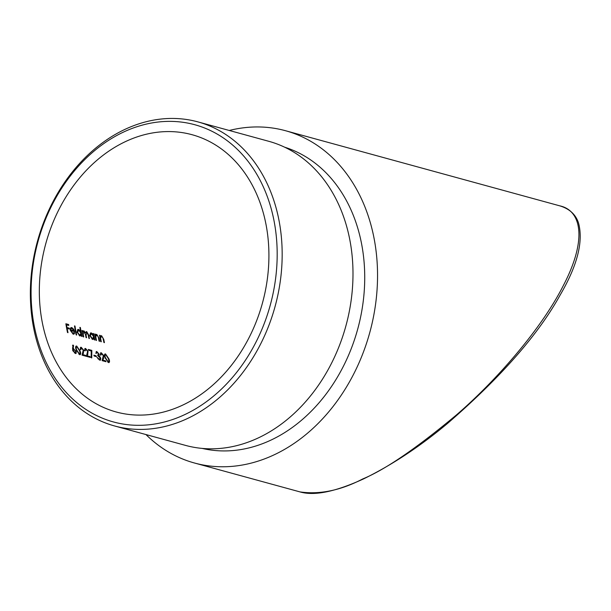 <?xml version="1.0" encoding="UTF-8"?>
<svg xmlns="http://www.w3.org/2000/svg" width="611" height="611" viewBox="0 0 611 611"><rect width="100%" height="100%" fill="white"/><g stroke="black" fill="none" stroke-linecap="round" stroke-linejoin="round"><path stroke-width="0.92" d="M265.273 220.884A143.73 112.332 -74.7 0 0 192.091 134.718A143.73 112.332 -74.7 0 0 45.779 243.667A143.73 112.332 -74.7 0 0 116.151 411.967A143.73 112.332 -74.7 0 0 231.806 364.813A143.73 112.332 -74.7 0 0 265.273 220.884M101.563 353.639L103.335 355.655L102.136 360.65L105.993 361.704A143.73 112.332 105.3 0 1 105.68 360.872L103.038 360.146L103.824 355.732L101.327 352.791L100.639 352.807L100.357 355.052L100.861 355.19L101.563 353.639L100.502 353.914M94.155 356.022L96.339 356.625A143.73 112.332 105.3 0 1 96.042 355.785L93.857 355.182A143.73 112.332 -74.7 0 0 94.155 356.022M85.838 349.332L87.61 351.348L86.411 356.343L90.268 357.397A143.73 112.332 105.3 0 1 89.962 356.564L87.32 355.846L88.099 351.424L85.601 348.484L84.914 348.499L84.631 350.745L85.143 350.882L85.838 349.332L84.776 349.607M79.651 354.678C80.889 354.54 81.026 353.295 80.064 350.935L76.696 346.047C75.42 346.231 75.26 347.506 76.207 349.874L79.651 354.678L80.27 354.655M76.138 346.307L76.696 346.047L76.085 346.07M101.044 335.974L100.242 336.554A143.73 112.332 105.3 0 1 100.036 335.393L99.524 335.256A143.73 112.332 -74.7 0 0 100.777 341.633L101.289 341.77A143.73 112.332 105.3 0 1 100.807 339.479L100.548 337.791L101.647 336.478L102.946 338.036L103.29 339.502A143.73 112.332 -74.7 0 0 103.908 342.488L104.42 342.634A143.73 112.332 105.3 0 1 103.748 339.388L101.594 335.714L100.853 335.752M100.563 336.768L101.647 336.478M93.048 333.484A143.73 112.332 -74.7 0 0 93.262 334.668L91.352 332.911L90.497 332.949L89.779 335.615L92.628 339.51L94.063 338.761A143.73 112.332 -74.7 0 0 94.3 339.861L94.804 339.999A143.73 112.332 105.3 0 1 93.559 333.621L93.048 333.484M79.881 327.381A143.73 112.332 -74.7 0 0 80.53 331.238L78.613 329.421L77.757 329.459L77.039 332.124L79.888 336.019L81.324 335.279A143.73 112.332 -74.7 0 0 81.561 336.371L82.065 336.508A143.73 112.332 105.3 0 1 80.385 327.519L79.881 327.381M72.885 333.369L70.891 330.612L74.603 331.628L73.732 329.283L71.831 327.565L71.006 327.595L70.425 328.313L70.349 330.322L73.114 334.164L73.969 334.141L74.657 332.942L74.13 332.453L72.885 333.369L73.587 333.331L72.885 333.369M67.508 332.521L68.02 332.659A143.73 112.332 105.3 0 1 67.157 328.42L69.41 329.039A143.73 112.332 105.3 0 1 69.249 328.138L66.989 327.527A143.73 112.332 105.3 0 1 66.523 324.808L68.776 325.426A143.73 112.332 105.3 0 1 68.631 324.517L65.866 323.761A143.73 112.332 -74.7 0 0 67.508 332.521M76.169 334.897L76.681 335.034A143.73 112.332 105.3 0 1 75 326.045L74.489 325.907A143.73 112.332 -74.7 0 0 76.169 334.897M86.197 331.91L85.502 332.781L83.906 330.872L82.691 331.704A143.73 112.332 105.3 0 1 82.493 330.589L81.981 330.452A143.73 112.332 -74.7 0 0 83.233 336.829L83.745 336.966A143.73 112.332 105.3 0 1 83.188 334.301L83.951 331.636L85.403 334.377A143.73 112.332 -74.7 0 0 86.075 337.608L86.579 337.746A143.73 112.332 105.3 0 1 86.067 335.279L86.8 332.415L88.198 334.943A143.73 112.332 -74.7 0 0 88.908 338.387L89.42 338.525A143.73 112.332 105.3 0 1 88.71 335.08L86.747 331.643L86.151 331.681M82.936 331.926L83.951 331.636M85.769 332.697L86.8 332.415M83.348 331.131L83.906 330.872L83.104 330.963M96.24 334.66L95.438 335.24A143.73 112.332 105.3 0 1 95.232 334.08L94.72 333.942A143.73 112.332 -74.7 0 0 95.973 340.319L96.485 340.457A143.73 112.332 105.3 0 1 96.003 338.166L95.744 336.478L96.844 335.164L98.142 336.722L98.486 338.189A143.73 112.332 -74.7 0 0 99.104 341.175L99.608 341.312A143.73 112.332 105.3 0 1 98.944 338.074L96.79 334.4L96.049 334.431M95.759 335.447L96.844 335.164M72.572 348.362L72.762 350.569L75.397 353.509L76.062 353.494L76.253 351.508L73.167 348.537L73.58 345.605L73.053 345.047L72.572 348.362M81.477 348.133L83.241 350.149L82.042 355.144L85.899 356.198A143.73 112.332 105.3 0 1 85.593 355.373L82.951 354.647L83.73 350.225L81.232 347.292L80.545 347.308L80.262 349.545L80.774 349.683L81.477 348.133L80.408 348.407M88.595 350.279L91.23 351.004L91.161 357.519L91.734 357.985L91.826 350.386L88.328 349.431A143.73 112.332 -74.7 0 0 88.595 350.279M96.24 351.814L96.798 351.554L95.782 353.219L96.286 353.357L97.065 352.41L98.623 354.021L98.409 354.96L97.615 354.976A143.73 112.332 -74.7 0 0 97.905 355.816L100.257 358.023L99.44 359.352L96.966 357.267L99.738 360.177L100.517 360.169L100.739 358.092L99.035 355.678L99.135 354.166L96.798 351.554L96.171 351.569M100.067 359.352L98.883 359.612L100.067 359.352M96.034 352.677L97.065 352.41M108.483 362.575C109.72 362.438 109.858 361.185 108.895 358.833L105.52 353.945C104.252 354.12 104.084 355.403 105.039 357.771L108.483 362.575L109.102 362.552M104.97 354.204L105.52 353.945L104.916 353.96M145.96 434.558A172.264 134.626 -74.7 0 0 194.451 463.001A172.264 134.626 -74.7 0 0 333.071 406.483A172.264 134.626 -74.7 0 0 373.176 233.982A172.264 134.626 -74.7 0 0 285.467 130.708A172.264 134.626 -74.7 0 0 229.255 130.471M202.149 448.398A156.217 122.085 -74.7 0 0 325.724 394.538A156.217 122.085 -74.7 0 0 360.765 239.84A156.217 122.085 -74.7 0 0 284.65 147.198M559.745 205.838C569.429 208.756 575.677 214.438 578.495 222.9C583.513 241.414 577.441 265.38 560.279 294.808C538.451 334.393 500.852 377.285 447.481 423.476C419.978 446.496 392.025 464.963 363.606 478.879C335.5 491.763 314.314 496.109 300.032 491.916C319.759 494.75 340.678 490.419 362.797 478.925C385.052 469.729 416.175 448.482 456.142 415.19C495.047 381.73 540.857 329.902 563.105 286.001C588.133 238.374 580.778 210.245 559.745 205.838L285.467 130.708M114.624 425.974L185.439 445.373A157.646 123.201 -74.7 0 0 312.29 393.652A157.646 123.201 -74.7 0 0 348.996 235.793A157.646 123.201 -74.7 0 0 268.733 141.286L197.911 121.887A157.646 123.201 105.3 0 1 278.173 216.393A157.646 123.201 105.3 0 1 241.467 374.253A157.646 123.201 105.3 0 1 114.624 425.974A157.646 123.201 105.3 0 1 37.439 241.383A157.646 123.201 105.3 0 1 197.911 121.887M273.27 217.111A154.079 120.413 -74.7 0 0 67.89 179.191A154.079 120.413 -74.7 0 0 121.207 423.728A154.079 120.413 -74.7 0 0 273.27 217.111M65.935 324.197L68.631 324.517M68.073 324.777A144.448 112.89 -74.7 0 0 68.149 325.258M66.072 325.021L66.523 324.808M66.546 327.733L66.989 327.527M66.561 327.817L69.249 328.138M68.692 328.405A144.448 112.89 -74.7 0 0 68.783 328.871M66.714 328.634L67.157 328.42M73.58 332.712L74.657 332.942M71.281 327.824L71.831 327.565M73.351 329.466L73.732 329.283M70.471 330.811L70.891 330.612M73.939 330.704L70.792 329.841L71.036 328.672L71.999 328.359L73.939 330.704L70.318 330.123M70.311 330.07L70.792 329.841M71.449 328.619L71.999 328.359M74.55 326.259L75 326.045M79.934 327.733L80.385 327.519M80.423 331.284A144.448 112.89 -74.7 0 0 80.583 332.17M80.973 334.186A144.448 112.89 -74.7 0 0 81.21 335.332M80.774 335.538L81.324 335.279M78.055 329.68L78.613 329.421M78.758 330.207L80.904 333.209L79.736 335.248L77.551 332.269L78.758 330.207L77.544 330.505M80.408 335.21L79.186 335.508L80.408 335.21M77.123 332.476L77.551 332.269M82.042 330.803L82.493 330.589M82.248 331.918L82.691 331.704M85.082 332.98L85.502 332.781M93.109 333.835L93.559 333.621M93.155 334.721A144.448 112.89 -74.7 0 0 93.323 335.66M93.712 337.677A144.448 112.89 -74.7 0 0 93.949 338.822M93.514 339.029L94.063 338.761M90.795 333.171L91.352 332.911M92.88 334.851L93.262 334.668M91.497 333.698L93.643 336.699L92.475 338.738L90.291 335.76L91.497 333.698L90.283 333.996M93.147 338.7L91.925 338.998L93.147 338.7M89.863 335.958L90.291 335.76M94.781 334.293L95.232 334.08M94.995 335.447L95.438 335.24M95.232 336.714L95.744 336.478M99.585 335.607L100.036 335.393M99.799 336.768L100.242 336.554M100.036 338.036L100.548 337.791M72.495 345.307L73.03 345.872L73.58 345.605M73.03 345.872L72.61 348.797L73.167 348.537M72.61 348.797L73.725 348.621M75.848 351.699L76.253 351.508M73.908 349.431L75.764 351.417L75.115 352.684L73.289 350.737L73.908 349.431L72.869 349.698M75.604 352.677L74.557 352.952L75.604 352.677M72.908 350.913L73.289 350.737M79.667 351.126L80.064 350.935M76.719 350.011C75.947 348.148 76.031 347.109 76.978 346.903L79.56 350.79L80.064 352.791L79.361 353.853L76.719 350.011L76.322 350.202M76.008 347.178L76.978 346.903M79.781 353.83L78.804 354.113L79.781 353.83M80.683 347.552L81.232 347.292M83.317 350.424L83.73 350.225M83.585 352.86L82.393 354.907L82.951 354.647M82.393 354.907L85.593 355.373M85.051 348.751L85.601 348.484M87.686 351.615L88.099 351.424M87.953 354.059L86.762 356.106L87.32 355.846M86.762 356.106L89.962 356.564M88.473 349.882L91.826 350.386M91.268 350.645L91.154 357.252M94.018 355.64L96.042 355.785M95.492 356.045A144.448 112.89 -74.7 0 0 95.622 356.427M98.699 354.372L99.135 354.166M98.478 355.938L99.035 355.678M99.456 356.748L99.891 356.549M100.334 358.283L100.739 358.092M97.928 358.84L98.325 358.649M100.769 353.051L101.327 352.791M103.412 355.923L103.824 355.732M103.679 358.367L103.122 358.626L102.48 360.414L103.038 360.146M102.48 360.414L105.68 360.872M108.491 359.016L108.895 358.833M105.543 357.909C104.779 356.045 104.863 355.006 105.802 354.8L108.384 358.688L108.895 360.681L108.185 361.743L105.543 357.909L105.153 358.092M104.84 355.075L105.802 354.8M108.605 361.727L107.628 362.01L108.605 361.727M88.267 335.294L88.71 335.08M85.624 335.485L86.067 335.279M82.745 334.507L83.188 334.301M98.501 338.28L98.944 338.074M95.56 338.372L96.003 338.166M103.305 339.594L103.748 339.388M100.364 339.685L100.807 339.479M300.032 491.916L194.451 463.001M71.365 328.382L70.815 328.642M98.409 354.96L97.859 355.22"/></g></svg>
